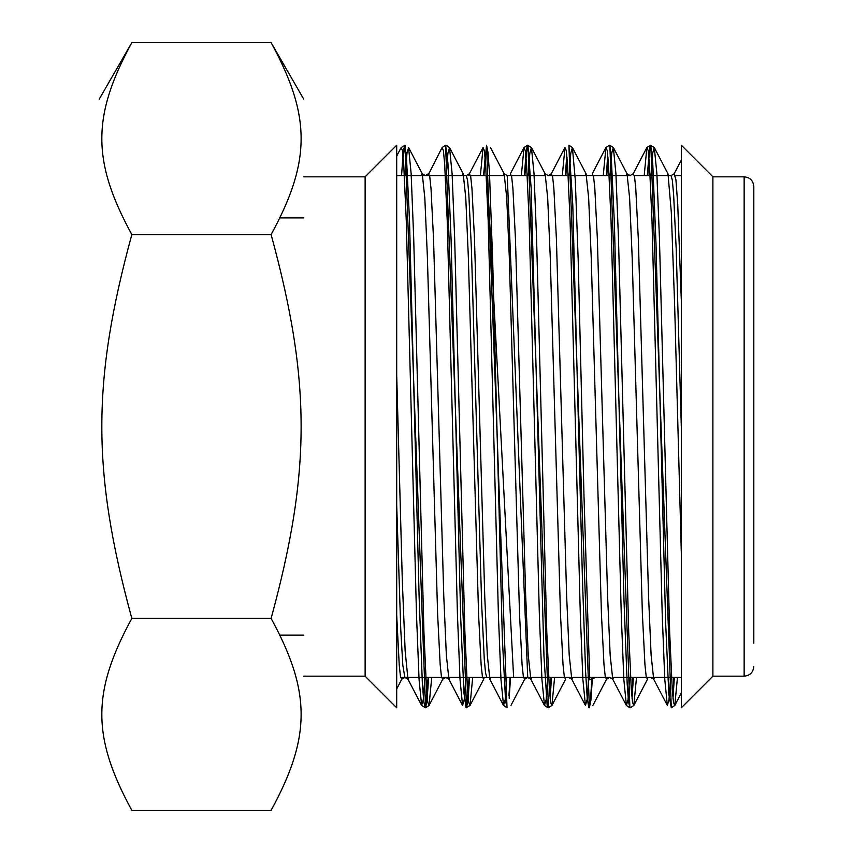 <?xml version="1.0" encoding="UTF-8"?>
<svg xmlns="http://www.w3.org/2000/svg" width="853" height="853" viewBox="0 0 853 853"><rect width="100%" height="100%" fill="white"/><g stroke="black" fill="none" stroke-linecap="round" stroke-linejoin="round"><path stroke-width="1.28" d="M396.698 707.787L396.698 145.213L365.127 176.784L365.127 676.216L396.698 707.787M681.323 145.213L681.323 707.787L712.895 676.216L712.895 176.784L681.323 145.213M131.831 810.35C91.825 736.96 91.825 691.815 131.831 618.425L271.115 618.425C311.121 691.815 311.121 736.96 271.115 810.35L131.831 810.35M131.831 618.425C91.825 471.645 91.825 381.355 131.831 234.575L271.115 234.575C311.121 381.355 311.121 471.645 271.115 618.425L131.831 618.425M131.831 234.575C91.825 161.185 91.825 116.04 131.831 42.65L271.115 42.65C311.121 116.04 311.121 161.185 271.115 234.575L131.831 234.575M303.753 99.193L271.115 42.65M303.753 635.101L280.083 635.101M753.807 643.151L753.807 186.498C753.242 180.623 750.022 177.403 744.147 176.827L744.147 676.173C749.968 675.651 753.188 672.431 753.807 666.502M712.895 176.827L744.147 176.827M99.193 99.193L131.831 42.65M303.753 176.827L365.127 176.827M670.597 677.442L668.976 699.929L667.345 705.42L664.786 679.404L662.227 614.853L651.991 220.287L649.421 163.915L648.141 150.469L646.862 147.558L644.207 175.558M629.642 677.442L628.021 699.876L626.401 705.452L623.842 679.542L621.283 615.056L611.036 220.479L608.477 164.021L607.197 150.491L605.918 147.569L603.252 175.558M588.687 677.442L587.056 699.897L585.435 705.452L582.876 679.329L580.317 614.768L570.081 220.469L567.522 164.075L566.243 150.491L564.963 147.569L562.298 175.558M547.733 677.442L546.112 699.865L544.491 705.452L541.922 679.319L539.363 614.789L529.127 220.522L526.568 164.096L525.288 150.512L524.009 147.548L521.343 175.558M506.778 677.442L505.157 699.908L503.537 705.431L500.967 679.351L498.408 614.842L488.172 220.5L485.613 164.064L484.333 150.523L483.054 147.526L480.388 175.558M465.823 677.442L464.192 699.95L462.571 705.41L460.012 679.34L457.453 614.778L447.217 220.373L444.658 163.979L443.379 150.501L442.099 147.558M424.869 677.442L423.248 699.865L421.627 705.452L419.068 679.521L416.499 615.002L406.263 220.362L403.704 163.968L402.413 150.459L401.134 147.59L396.698 156.099M401.582 175.558L403.106 152.964L404.642 145.234L406.305 154.329L409.504 220.042L419.111 596.61L422.31 682.165L423.717 701.273L425.114 707.798L428.174 677.442M469.576 677.442L468.052 700.078L466.516 707.798L445.597 145.213L447.921 162.966L451.12 240.535L460.727 618.5L463.925 692.775L466.069 707.766L467.135 704.088L469.129 677.442M483.491 175.558L486.551 145.202L488.044 152.623L489.537 174.343L492.746 262.959L502.342 638.407L505.552 700.612L507.023 707.766L503.526 705.42M508.942 695.803L510.083 677.442M524.446 175.558L526.13 151.45L527.506 145.202L527.964 145.884L531.163 188.321L543.969 656.117L547.168 705.623L548.426 707.787L527.954 145.202L526.429 152.922L524.894 175.558M549.886 695.803L551.038 677.442M565.4 175.558L566.765 154.692M592.44 677.442L590.916 700.089L589.38 707.777L568.908 145.202L572.779 204.773L582.386 577.246L585.585 671.45L587.184 697.679L588.783 707.734L590.457 700.089L591.993 677.442M606.355 175.558L607.72 154.692M629.887 707.787L609.863 145.223L611.196 155.651L614.395 223.518L624.001 600.608L627.2 684.234L628.544 701.806L629.887 707.798L626.401 705.452M631.806 695.76L632.947 677.442M647.31 175.558L649.613 147.079L650.37 145.213L651.596 150.171L652.812 164.778L656.021 244.363L665.617 622.168L668.827 694.363L671.29 707.787L650.818 145.234L649.293 152.879L647.768 175.558M672.761 695.781L673.902 677.442M674.35 677.442L672.996 698.276M633.395 677.442L632.041 698.276M607.954 157.197L606.803 175.558M567 157.219L565.848 175.558M551.486 677.442L550.132 698.308M510.531 677.442L509.177 698.287M507.023 707.787L486.551 145.213M485.09 157.229L483.939 175.558M428.622 677.442L427.097 700.068L425.562 707.798L405.09 145.223L403.181 157.197M677.463 677.442L674.798 705.452L673.518 702.52L672.239 689.032L669.68 632.638L659.433 238.158L656.874 173.628L654.315 147.59L652.694 153.071L651.063 175.558M636.509 677.442L633.832 705.463L632.553 702.488L631.273 688.915L628.714 632.489L618.478 238.222L615.919 173.692L613.371 147.569L611.74 153.082L610.108 175.558M595.554 677.442L589.764 679.852L583.974 495.444L578.195 260.176L575.295 179.972L572.406 147.537L570.785 153.124L569.154 175.558M554.589 677.442L551.934 705.41L550.654 702.541L549.375 689.021L546.805 632.617L536.569 237.976L534.01 173.468L531.44 147.537L529.82 153.135L528.199 175.558M513.634 677.442L487.244 175.558M472.69 677.442L470.024 705.452L483.694 679.212L482.414 676.813L481.135 664.85L478.576 614.16L468.329 256.689L465.77 197.832L463.211 173.809L462.049 175.558L463.211 173.809L449.542 147.59L447.921 153.082L446.29 175.558M466.069 707.787L470.014 705.463L468.734 702.509L467.455 689.011L464.896 632.606L454.66 238.179L452.101 173.649L449.542 147.59L446.055 145.245M431.735 677.442L429.059 705.452L427.779 702.488L426.5 688.904L423.941 632.468L413.705 238.2L411.146 173.671L408.587 147.569L406.966 153.092L405.335 175.558M681.323 427.161L676.194 249.087L673.625 194.569L672.335 180.271L671.055 175.558M524.638 679.233L527.73 677.474L507.247 175.569L504.166 173.809M486.839 677.442L485.56 673.081L484.269 659.156L481.7 605.15L471.41 249.023L468.841 194.484L467.561 180.218L466.271 175.558M450.064 677.442L448.902 679.191L446.343 655.093L443.784 596.258L433.548 239.021L430.989 188.289L429.709 176.23L428.43 173.767L425.252 175.558M396.698 688.936L401.774 679.191L400.505 676.877L399.236 665.063L396.698 615.162L399.236 665.063L400.505 676.877L401.774 679.191L402.285 677.442L401.774 679.191L404.866 677.431L402.829 665.287L400.782 629.845L396.698 505.061M667.984 173.809L671.322 212.386L674.659 305.779L681.323 553.48L674.659 305.779L671.322 212.386L667.984 173.809L666.833 175.558L667.984 173.809L654.315 147.58L650.37 145.213L646.862 147.558L633.203 173.777M654.837 677.442L653.675 679.201L651.116 655.104L648.557 596.258L638.321 239.032L635.762 188.289L634.483 176.23L633.203 173.767L630.111 175.526L627.03 173.767L629.589 197.757L632.148 256.572L642.384 613.936L644.943 664.69L646.222 676.792L647.502 679.201L648.013 677.442L647.502 679.201L646.222 676.792L644.943 664.69L642.384 613.936L632.148 256.572L629.589 197.757L627.03 173.767L625.867 175.558L627.03 173.767L613.36 147.537M586.075 173.799L588.634 197.768L591.193 256.614L601.44 614.149L603.999 664.85L605.278 676.813L606.558 679.191L605.278 676.813L603.999 664.85L601.44 614.149L591.193 256.614L588.634 197.768L586.075 173.799L584.913 175.558L586.075 173.799L572.406 147.569M572.928 677.442L571.777 679.212L569.207 655.115L566.648 596.247L556.412 239.011L553.853 188.268L552.573 176.24L551.294 173.788L548.202 175.569L545.12 173.799L547.679 197.917L550.238 256.764L560.474 613.979L563.033 664.711L564.313 676.77L565.592 679.233L564.313 676.77L563.033 664.711L560.474 613.979L550.238 256.764L547.679 197.917L545.12 173.799L543.969 175.558L545.12 173.799L531.462 147.569M504.155 173.767L506.714 197.704L509.273 256.518L519.52 613.989L522.079 664.732L523.358 676.802L524.638 679.191L525.149 677.442L524.638 679.191L523.358 676.802L522.079 664.732L519.52 613.989L509.273 256.518L506.714 197.704L504.155 173.767L503.003 175.558L504.155 173.767L490.486 147.537M483.694 679.212L484.205 677.442L483.694 679.212L482.414 676.813L481.135 664.85L478.576 614.16L468.329 256.689L465.77 197.832L463.211 173.809M422.256 173.788L424.815 197.885L427.374 256.732L437.61 613.936L440.169 664.679L441.449 676.77L442.728 679.233L443.24 677.442L442.728 679.233L441.449 676.77L440.169 664.679L437.61 613.936L427.374 256.732L424.815 197.885L422.256 173.788L421.105 175.558L422.256 173.788L408.598 147.558M681.323 300.672L677.74 204.56L675.949 179.93L674.169 173.788M613.883 677.442L612.731 679.201L610.162 655.189L607.603 596.375L597.367 238.989L594.808 188.236L593.528 176.23L592.249 173.767M551.283 173.809L550.782 175.558M531.973 677.442L530.822 679.233L528.252 655.221L525.693 596.354L515.457 238.84L512.888 188.172L511.608 176.155L510.329 173.82L524.009 147.569L527.506 145.202L531.44 147.537M491.019 677.442L489.867 679.233L487.308 655.232L484.749 596.45L474.503 239.096L471.944 188.332L470.664 176.219L469.385 173.788L468.873 175.558M442.099 147.526L427.918 175.558M409.109 677.442L407.958 679.201L405.143 650.818L402.328 581.309L396.698 375.075M681.323 175.558L675.32 175.558L681.323 175.558M671.098 175.558L634.355 175.558L671.098 175.558L674.158 173.788M630.207 175.558L547.978 175.558L630.207 175.558M545.632 175.558L506.938 175.558L545.632 175.558M504.677 175.558L470.547 175.558L504.677 175.558M466.335 175.558L396.698 175.558L466.335 175.558L469.385 173.788L483.065 147.558M681.323 677.442L612.219 677.442L681.323 677.442M609.927 677.442L400.622 677.442L609.927 677.442M303.753 217.899L280.083 217.899M712.895 676.173L744.147 676.173M303.753 676.173L365.127 676.173M609.405 145.234L605.907 147.58L592.249 173.799M530.822 679.201L544.491 705.431L547.967 707.777M404.866 677.431L407.947 679.191L421.638 705.452L425.562 707.787M445.575 145.223L442.089 147.569M405.09 145.213L401.134 147.59M630.346 707.798L633.832 705.463M613.371 147.569L609.874 145.234M572.406 147.537L568.919 145.202M548.436 707.755L551.934 705.41M425.572 707.798L429.059 705.452L442.728 679.233M671.311 707.798L674.798 705.452M647.502 679.201L633.832 705.431M612.721 679.191L609.639 677.431L606.558 679.191L592.888 705.42M565.592 679.233L551.923 705.463M524.638 679.191L510.968 705.42M681.323 692.924L674.798 705.463M425.348 175.526L422.256 173.767M442.728 679.201L445.81 677.442L448.902 679.191L462.571 705.431M650.594 677.431L653.675 679.191L667.345 705.41M568.684 677.453L571.777 679.212L585.435 705.431M527.73 677.474L530.822 679.233M626.401 705.463L612.742 679.244M564.963 147.526L551.305 173.756M503.537 705.474L489.867 679.244M681.323 160.033L674.169 173.756"/></g></svg>

